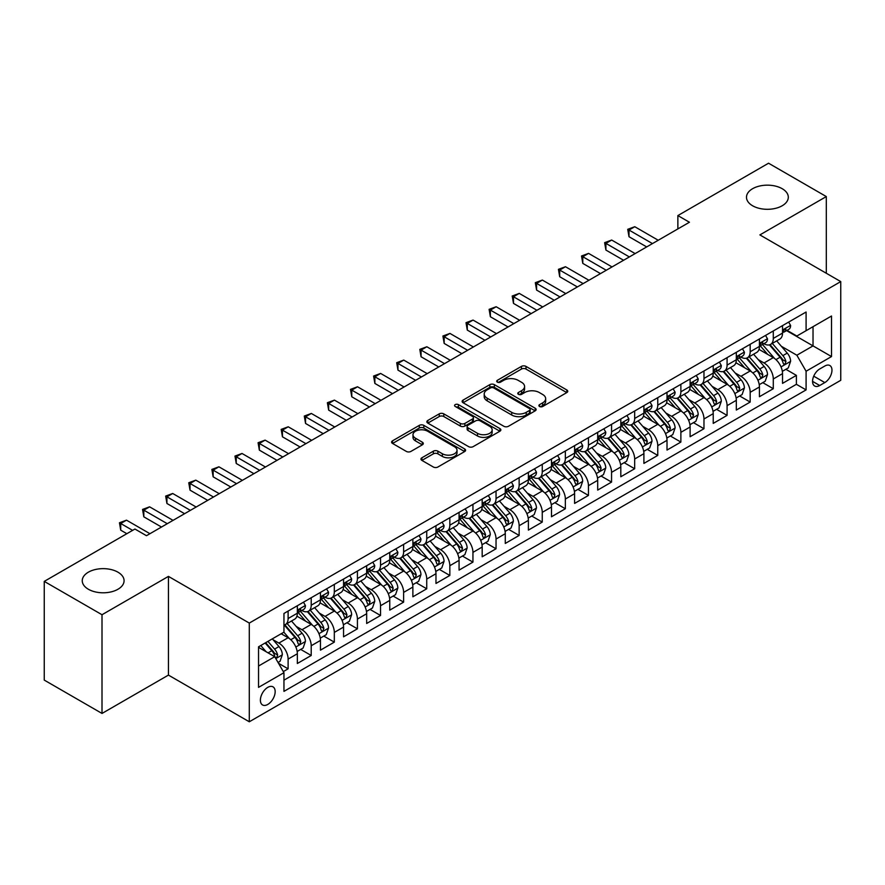 <?xml version="1.0" encoding="UTF-8"?>
<svg xmlns="http://www.w3.org/2000/svg" width="885" height="885" viewBox="0 0 885 885"><rect width="100%" height="100%" fill="white"/><g stroke="black" fill="none" stroke-linecap="round" stroke-linejoin="round"><path stroke-width="1.33" d="M539.54 406.492A2.246 1.294 0 0 0 542.715 406.492L566.809 392.575A3.208 1.847 0 0 0 567.75 391.27A3.208 1.847 0 0 0 566.809 389.964L525.989 366.39A3.208 1.847 0 0 0 521.453 366.39L497.359 380.307A2.246 1.294 0 0 0 496.706 381.225A2.246 1.294 0 0 0 497.359 382.132A2.246 1.294 0 0 0 500.534 382.132L503.653 380.34A10.266 5.929 0 0 1 518.167 380.34L521.575 382.298A10.266 5.929 0 0 1 524.573 386.491A10.266 5.929 0 0 1 521.575 390.683L518.455 392.475A2.246 1.294 0 0 0 517.791 393.394A2.246 1.294 0 0 0 518.455 394.312A2.246 1.294 0 0 0 521.63 394.312L524.75 392.509A10.266 5.929 0 0 1 539.264 392.509L542.66 394.478A10.266 5.929 0 0 1 545.669 398.67A10.266 5.929 0 0 1 542.66 402.852L539.54 404.655A2.246 1.294 0 0 0 538.888 405.573A2.246 1.294 0 0 0 539.54 406.492L539.54 404.655M117.948 572.186A20.908 12.069 0 0 0 95.16 569.564A20.908 12.069 0 0 0 82.25 580.726A20.908 12.069 0 0 0 88.378 589.255A20.908 12.069 0 0 0 111.167 591.877A20.908 12.069 0 0 0 124.077 580.726A20.908 12.069 0 0 0 117.948 572.186M782.185 188.693A20.908 12.069 0 0 0 759.396 186.082A20.908 12.069 0 0 0 746.486 197.233A20.908 12.069 0 0 0 752.604 205.774A20.908 12.069 0 0 0 775.393 208.384A20.908 12.069 0 0 0 788.303 197.233A20.908 12.069 0 0 0 782.185 188.693M267.779 704.438A10.454 6.04 120 0 0 274.604 695.223A10.454 6.04 120 0 0 273.011 686.848A10.454 6.04 120 0 0 267.779 687.368A10.454 6.04 120 0 0 260.953 696.583A10.454 6.04 120 0 0 262.546 704.958A10.454 6.04 120 0 0 267.779 704.438M421.902 457.777A3.208 1.847 0 0 0 420.961 459.094A3.208 1.847 0 0 0 421.902 460.399L433.351 467.014A3.208 1.847 0 0 0 437.887 467.014L464.647 451.56A3.208 1.847 0 0 0 465.587 450.255A3.208 1.847 0 0 0 464.647 448.938L423.827 425.375A3.208 1.847 0 0 0 419.291 425.375L392.531 440.83A3.208 1.847 0 0 0 391.59 442.135A3.208 1.847 0 0 0 392.531 443.44L406.37 451.427A3.208 1.847 0 0 0 410.905 451.427L422.355 444.823A3.208 1.847 0 0 0 423.295 443.507A3.208 1.847 0 0 0 422.355 442.201L415.496 438.241A8.585 4.956 0 0 1 412.985 434.734A8.585 4.956 0 0 1 418.273 430.165A8.585 4.956 0 0 1 427.632 431.238L454.503 446.748A8.585 4.956 0 0 1 457.014 450.255A8.585 4.956 0 0 1 451.715 454.824A8.585 4.956 0 0 1 442.367 453.751L437.887 451.173A3.208 1.847 0 0 0 433.351 451.173L421.902 457.777L421.902 460.399L433.351 453.839L433.351 451.173M168.438 576.389L102.007 614.732L44.25 581.39L44.25 680.1L102.007 713.443L168.438 675.1L249.293 721.784L249.293 623.073L168.438 576.389L168.438 675.1M826.313 273.266L826.313 196.57L759.883 234.912L840.75 281.596L249.293 623.073M826.313 196.57L768.556 163.216L677.866 215.575L677.866 228.916M44.25 581.39L134.929 529.031L146.479 535.702L689.426 222.246L677.866 215.575M503.886 426.293A3.208 1.847 0 0 0 508.421 426.293L535.182 410.839A3.208 1.847 0 0 0 536.122 409.534A3.208 1.847 0 0 0 535.182 408.228L494.361 384.654A3.208 1.847 0 0 0 489.825 384.654L463.065 400.108A3.208 1.847 0 0 0 462.125 401.414A3.208 1.847 0 0 0 463.065 402.73L503.886 426.293M456.14 406.978A2.246 1.294 0 0 1 458.408 407.288L458.408 404.622L499.914 428.583A3.208 1.847 0 0 1 500.855 429.889A3.208 1.847 0 0 1 499.914 431.205L473.154 446.648A3.208 1.847 0 0 1 468.619 446.648L427.798 423.085L427.798 420.463A3.208 1.847 0 0 0 426.858 421.78A3.208 1.847 0 0 0 427.798 423.085M427.798 420.463L439.248 413.859A3.208 1.847 0 0 1 443.783 413.859L460.344 423.417A3.208 1.847 0 0 0 464.879 423.417L472.468 419.025A3.208 1.847 0 0 0 473.409 417.72A3.208 1.847 0 0 0 472.468 416.404L455.233 406.458A2.246 1.294 0 0 1 454.58 405.54A2.246 1.294 0 0 1 455.963 404.345A2.246 1.294 0 0 1 458.408 404.622M283.311 671.593L288.112 668.828L278.521 663.296M273.067 639.733L278.863 643.085A13.065 7.545 60 0 1 288.112 659.093L297.349 653.75L297.349 663.496L311.21 655.486L300.701 649.413M296.176 626.392L301.973 629.744A13.065 7.545 60 0 1 311.21 645.751L320.459 640.419L320.459 650.154L334.32 642.145L323.799 636.083M319.275 613.051L325.072 616.403A13.065 7.545 60 0 1 334.32 632.41L343.557 627.078L343.557 636.813L357.418 628.815L346.909 622.741M342.373 599.72L348.181 603.061A13.065 7.545 60 0 1 357.418 619.069L366.667 613.736L366.667 623.471L380.528 615.473L370.007 609.4M365.483 586.379L371.28 589.731A13.065 7.545 60 0 1 380.528 605.738L389.765 600.395L389.765 610.141L403.626 602.132L393.117 596.059M388.581 573.038L394.389 576.389A13.065 7.545 60 0 1 403.626 592.397L412.875 587.065L412.875 596.8L426.736 588.79L416.216 582.728M411.691 559.696L417.488 563.048A13.065 7.545 60 0 1 426.736 579.056L435.973 573.723L435.973 583.458L449.834 575.46L439.325 569.387M434.789 546.366L440.597 549.707A13.065 7.545 60 0 1 449.834 565.714L459.072 560.382L459.072 570.117L472.944 562.119L462.424 556.045M457.899 533.024L463.696 536.376A13.065 7.545 60 0 1 472.944 552.384L482.181 547.041L482.181 556.776L496.042 548.777L485.533 542.704M480.998 519.683L486.805 523.035A13.065 7.545 60 0 1 496.042 539.042L505.28 533.699L505.28 543.445L519.141 535.436L508.632 529.374M504.107 506.342L509.904 509.694A13.065 7.545 60 0 1 519.141 525.701L528.389 520.369L528.389 530.104L542.251 522.095L531.741 516.032M527.206 493.011L533.013 496.352A13.065 7.545 60 0 1 542.251 512.36L551.488 507.028L551.488 516.763L565.349 508.764L554.84 502.691M550.315 479.67L556.112 483.022A13.065 7.545 60 0 1 565.349 499.018L574.597 493.686L574.597 503.421L588.459 495.423L577.949 489.35M573.414 466.329L579.221 469.681A13.065 7.545 60 0 1 588.459 485.688L597.696 480.345L597.696 490.091L611.557 482.082L601.048 476.019M596.523 452.987L602.32 456.339A13.065 7.545 60 0 1 611.557 472.347L620.805 467.014L620.805 476.749L634.667 468.74L624.157 462.678M619.622 439.646L625.418 442.998A13.065 7.545 60 0 1 634.667 459.005L643.904 453.673L643.904 463.408L657.765 455.41L647.256 449.337M642.731 426.316L648.528 429.656A13.065 7.545 60 0 1 657.765 445.664L667.013 440.332L667.013 450.067L680.875 442.069L670.365 435.995M665.83 412.974L671.626 416.326A13.065 7.545 60 0 1 680.875 432.334L690.112 426.99L690.112 436.736L703.973 428.727L693.464 422.654M688.939 399.633L694.736 402.985A13.065 7.545 60 0 1 703.973 418.992L713.221 413.66L713.221 423.395L727.083 415.386L716.562 409.324M712.038 386.291L717.835 389.643A13.065 7.545 60 0 1 727.083 405.651L736.32 400.319L736.32 410.054L750.181 402.055L739.672 395.982M735.136 372.961L740.944 376.302A13.065 7.545 60 0 1 750.181 392.309L759.43 386.977L759.43 396.712L773.291 388.714L773.291 378.979A13.065 7.545 -120 0 0 764.043 362.972L758.246 359.62M762.77 382.641L773.291 388.714M297.349 653.75A13.065 7.545 -120 0 0 288.112 637.742L281.176 633.748M320.459 640.419A13.065 7.545 -120 0 0 311.21 624.412L296.929 616.159M343.557 627.078A13.065 7.545 -120 0 0 334.32 611.07L320.027 602.818M366.667 613.736A13.065 7.545 -120 0 0 357.418 597.729L343.137 589.476M389.765 600.395A13.065 7.545 -120 0 0 380.528 584.388L366.235 576.146M412.875 587.065A13.065 7.545 -120 0 0 403.626 571.057L389.345 562.805M435.973 573.723A13.065 7.545 -120 0 0 426.736 557.716L412.443 549.463M459.072 560.382A13.065 7.545 -120 0 0 449.834 544.375L435.553 536.122M482.181 547.041A13.065 7.545 -120 0 0 472.944 531.033L458.651 522.792M505.28 533.699A13.065 7.545 -120 0 0 496.042 517.703L481.75 509.45M528.389 520.369A13.065 7.545 -120 0 0 519.141 504.361L504.859 496.109M551.488 507.028A13.065 7.545 -120 0 0 542.251 491.02L527.958 482.767M574.597 493.686A13.065 7.545 -120 0 0 565.349 477.679L551.067 469.437M597.696 480.345A13.065 7.545 -120 0 0 588.459 464.337L574.166 456.096M620.805 467.014A13.065 7.545 -120 0 0 611.557 451.007L597.275 442.754M643.904 453.673A13.065 7.545 -120 0 0 634.667 437.666L620.374 429.413M667.013 440.332A13.065 7.545 -120 0 0 657.765 424.324L643.483 416.072M690.112 426.99A13.065 7.545 -120 0 0 680.875 410.983L666.582 402.741M713.221 413.66A13.065 7.545 -120 0 0 703.973 397.653L689.692 389.4M736.32 400.319A13.065 7.545 -120 0 0 727.083 384.311L712.79 376.059M759.43 386.977A13.065 7.545 -120 0 0 750.181 370.97L735.9 362.717M824.809 366.036L819.72 368.968A10.133 5.852 120 0 0 813.105 377.895A10.133 5.852 120 0 0 814.665 386.015A10.133 5.852 120 0 0 819.72 385.506L824.809 382.574A10.133 5.852 120 0 0 831.424 373.647A10.133 5.852 120 0 0 829.876 365.538A10.133 5.852 120 0 0 824.809 366.036M249.293 721.784L840.75 380.307L840.75 281.596M258.542 666.029L274.704 656.692L283.952 672.7L283.952 691.373L806.091 389.909L806.091 371.235L796.854 355.228L781.344 346.278M283.952 672.7L258.542 687.368L258.542 646.813L283.952 632.144L283.952 613.471L806.091 312.018L806.091 330.691L831.513 316.011L831.513 356.566L806.091 371.235M301.851 610.462L301.973 610.539A13.065 7.545 60 0 0 308.511 611.181L317.748 605.849A13.065 7.545 -120 0 0 320.459 599.864L320.459 592.397M324.95 597.132L325.072 597.198A13.065 7.545 60 0 0 331.609 597.84L340.847 592.508A13.065 7.545 -120 0 0 343.557 586.523L343.557 579.056M348.059 583.79L348.181 583.857A13.065 7.545 60 0 0 354.719 584.509L363.956 579.166A13.065 7.545 -120 0 0 366.667 573.181L366.667 565.714M371.158 570.449L371.28 570.515A13.065 7.545 60 0 0 377.818 571.168L387.055 565.836A13.065 7.545 -120 0 0 389.765 559.851L389.765 552.373M394.267 557.107L394.389 557.185A13.065 7.545 60 0 0 400.916 557.827L410.164 552.494A13.065 7.545 -120 0 0 412.875 546.51L412.875 539.042M417.366 543.766L417.488 543.844A13.065 7.545 60 0 0 424.026 544.485L433.263 539.153A13.065 7.545 -120 0 0 435.973 533.168L435.973 525.701M440.476 530.436L440.597 530.502A13.065 7.545 60 0 0 447.124 531.155L456.372 525.812A13.065 7.545 -120 0 0 459.072 519.827L459.072 512.36M463.574 517.094L463.696 517.161A13.065 7.545 60 0 0 470.234 517.813L479.471 512.47A13.065 7.545 -120 0 0 482.181 506.497L482.181 499.018M486.684 503.753L486.805 503.83A13.065 7.545 60 0 0 493.332 504.472L502.58 499.14A13.065 7.545 -120 0 0 505.28 493.155L505.28 485.688M509.782 490.412L509.904 490.489A13.065 7.545 60 0 0 516.442 491.131L525.679 485.799A13.065 7.545 -120 0 0 528.389 479.814L528.389 472.347M532.892 477.081L533.013 477.148A13.065 7.545 60 0 0 539.54 477.789L548.788 472.457A13.065 7.545 -120 0 0 551.488 466.472L551.488 459.005M555.99 463.74L556.112 463.806A13.065 7.545 60 0 0 562.65 464.459L571.887 459.116A13.065 7.545 -120 0 0 574.597 453.142L574.597 445.664M579.1 450.399L579.221 450.465A13.065 7.545 60 0 0 585.748 451.118L594.997 445.786A13.065 7.545 -120 0 0 597.696 439.801L597.696 432.334M602.198 437.057L602.32 437.135A13.065 7.545 60 0 0 608.858 437.776L618.095 432.444A13.065 7.545 -120 0 0 620.805 426.459L620.805 418.992M625.308 423.727L625.418 423.793A13.065 7.545 60 0 0 631.956 424.435L641.205 419.103A13.065 7.545 -120 0 0 643.904 413.118L643.904 405.651M648.406 410.386L648.528 410.452A13.065 7.545 60 0 0 655.066 411.105L664.303 405.761A13.065 7.545 -120 0 0 667.013 399.788L667.013 392.309M671.505 397.044L671.626 397.111A13.065 7.545 60 0 0 678.164 397.763L687.402 392.431A13.065 7.545 -120 0 0 690.112 386.446L690.112 378.968M694.614 383.703L694.736 383.78A13.065 7.545 60 0 0 701.274 384.422L710.511 379.09A13.065 7.545 -120 0 0 713.221 373.105L713.221 365.638M717.713 370.373L717.835 370.439A13.065 7.545 60 0 0 724.372 371.08L733.61 365.748A13.065 7.545 -120 0 0 736.32 359.764L736.32 352.296M740.822 357.031L740.944 357.098A13.065 7.545 60 0 0 747.482 357.75L756.719 352.407A13.065 7.545 -120 0 0 759.43 346.422L759.43 338.955M283.952 680.167L796.389 384.311L796.389 375.373L782.528 383.371L782.528 373.636A13.065 7.545 -120 0 0 773.291 357.628L758.998 349.387M763.921 343.69L764.043 343.756A13.065 7.545 -120 0 0 770.581 344.409A13.065 7.545 -120 0 0 773.291 338.424L773.291 330.957M770.581 344.409L779.818 339.077A13.065 7.545 -120 0 0 782.528 333.092L782.528 325.614M288.112 611.07L288.112 618.538A13.065 7.545 60 0 1 285.401 624.522A13.065 7.545 60 0 1 283.952 625.053M285.401 624.522L294.65 619.19A13.065 7.545 -120 0 0 297.349 613.205L297.349 605.738M311.21 597.729L311.21 605.196A13.065 7.545 60 0 1 308.511 611.181M334.32 584.388L334.32 591.866A13.065 7.545 60 0 1 331.609 597.84M357.418 571.057L357.418 578.524A13.065 7.545 60 0 1 354.719 584.509M380.528 557.716L380.528 565.183A13.065 7.545 60 0 1 377.818 571.168M403.626 544.375L403.626 551.842A13.065 7.545 60 0 1 400.916 557.827M426.736 531.033L426.736 538.5A13.065 7.545 60 0 1 424.026 544.485M449.834 517.692L449.834 525.17A13.065 7.545 60 0 1 447.124 531.155M472.944 504.361L472.944 511.829A13.065 7.545 60 0 1 470.234 517.813M496.042 491.02L496.042 498.487A13.065 7.545 60 0 1 493.332 504.472M519.141 477.679L519.141 485.146A13.065 7.545 60 0 1 516.442 491.131M542.251 464.337L542.251 471.816A13.065 7.545 60 0 1 539.54 477.789M565.349 451.007L565.349 458.474A13.065 7.545 60 0 1 562.65 464.459M588.459 437.666L588.459 445.133A13.065 7.545 60 0 1 585.748 451.118M611.557 424.324L611.557 431.791A13.065 7.545 60 0 1 608.858 437.776M634.667 410.983L634.667 418.461A13.065 7.545 60 0 1 631.956 424.435M657.765 397.653L657.765 405.12A13.065 7.545 60 0 1 655.066 411.105M680.875 384.311L680.875 391.778A13.065 7.545 60 0 1 678.164 397.763M703.973 370.97L703.973 378.437A13.065 7.545 60 0 1 701.274 384.422M727.083 357.628L727.083 365.107A13.065 7.545 60 0 1 724.372 371.08M750.181 344.287L750.181 351.765A13.065 7.545 60 0 1 747.482 357.75M750.181 392.309L750.181 402.055M727.083 405.651L727.083 415.386M703.973 418.992L703.973 428.727M680.875 432.334L680.875 442.069M657.765 445.664L657.765 455.41M634.667 459.005L634.667 468.74M611.557 472.347L611.557 482.082M588.459 485.688L588.459 495.423M565.349 499.018L565.349 508.764M542.251 512.36L542.251 522.095M519.141 525.701L519.141 535.436M496.042 539.042L496.042 548.777M472.944 552.384L472.944 562.119M449.834 565.714L449.834 575.46M426.736 579.056L426.736 588.79M403.626 592.397L403.626 602.132M380.528 605.738L380.528 615.473M357.418 619.069L357.418 628.815M334.32 632.41L334.32 642.145M311.21 645.751L311.21 655.486M288.112 659.093L288.112 668.828M274.704 656.692L258.542 647.355M796.854 355.228L813.027 345.891L813.027 326.687L831.513 316.011M786.566 330.614L831.513 356.566M787.031 330.348L796.854 336.023L806.091 330.691M102.007 614.732L102.007 713.443M785.88 369.299L796.389 375.373M796.389 384.311L806.091 389.909M540.436 406.801L542.66 405.529A10.266 5.929 0 0 0 545.669 401.336L545.669 398.67M524.573 386.491L524.573 389.157A10.266 5.929 0 0 1 521.575 393.349L519.351 394.633M566.765 392.608L525.989 369.056A3.208 1.847 0 0 0 521.453 369.056L498.255 382.453M535.137 410.872L494.361 387.32A3.208 1.847 0 0 0 489.825 387.32L463.109 402.752M529.507 410.452A2.246 1.294 0 0 0 530.17 409.534A2.246 1.294 0 0 0 529.507 408.616L493.675 387.929A2.246 1.294 0 0 0 490.5 387.929L487.215 389.831A10.266 5.929 0 0 0 484.206 394.024A10.266 5.929 0 0 0 487.215 398.206L511.707 412.344A10.266 5.929 0 0 0 526.221 412.344L529.507 410.452L529.507 413.118A2.246 1.294 0 0 0 530.17 412.2L530.17 409.534M484.206 394.024L484.206 396.69A10.266 5.929 0 0 0 487.215 400.872L487.215 398.206M529.507 413.118L526.221 415.021A10.266 5.929 0 0 1 511.707 415.021L487.215 400.872M427.842 423.107L439.248 416.525L439.248 413.859M473.409 417.72L473.409 420.386A3.208 1.847 0 0 1 472.468 421.691L464.879 426.083A3.208 1.847 0 0 1 460.344 426.083L443.783 416.525A3.208 1.847 0 0 0 439.248 416.525M458.408 407.288L499.87 431.227M477.524 433.329A8.585 4.956 0 0 0 486.872 434.402A8.585 4.956 0 0 0 492.16 429.833A8.585 4.956 0 0 0 489.648 426.327L480.179 420.862A3.208 1.847 0 0 0 475.643 420.862L468.054 425.242A3.208 1.847 0 0 0 467.114 426.559A3.208 1.847 0 0 0 468.054 427.864L477.524 433.329L477.524 435.995A8.585 4.956 0 0 0 486.872 437.068A8.585 4.956 0 0 0 492.16 432.499L492.16 429.833M467.114 426.559L467.114 429.225A3.208 1.847 0 0 0 468.054 430.53L468.054 427.864M477.524 435.995L468.054 430.53M457.014 450.255L457.014 452.921A8.585 4.956 0 0 1 451.715 457.501A8.585 4.956 0 0 1 442.367 456.428L437.887 453.839A3.208 1.847 0 0 0 433.351 453.839M412.985 434.734L412.985 437.4A8.585 4.956 0 0 0 415.496 440.907L415.496 438.241M422.311 444.845L415.496 440.907M464.647 448.938L464.647 451.56L423.827 428.041A3.208 1.847 0 0 0 419.291 428.041L392.575 443.474M782.329 371.346L788.303 367.906L790.615 361.235A8.662 5 -120 0 0 787.241 353.104L776.687 340.88M774.574 358.48L762.505 344.508M767.704 354.409L760.702 346.3A20.742 11.981 -120 0 0 760.06 345.581M769.408 344.873L780.083 357.241A8.662 5 60 0 1 783.17 363.204L783.8 364.233L784.962 364.067L785.935 361.6A8.662 5 -120 0 0 782.849 355.637L772.295 343.413M770.027 344.674L781.499 357.96A4.414 2.544 60 0 1 782.617 359.686L785.935 361.6M788.646 322.085L790.615 325.481A8.662 5 60 0 1 788.823 329.32L784.431 331.853A8.662 5 -120 0 0 785.935 329.851L785.758 329.087M652.455 243.585L629.003 230.045L634.777 226.715L658.23 240.255M782.816 332.251L782.849 332.251A8.662 5 -120 0 0 784.431 331.853M784.818 329.209L785.935 329.851C785.393 328.556 784.475 329.087 783.17 331.455A8.662 5 60 0 1 782.528 332.694M646.681 246.915L629.003 236.715L629.003 230.045L627.731 229.315L634.777 226.715M629.003 236.715L627.731 229.315M759.23 384.687L765.204 381.247L767.505 374.576A8.662 5 -120 0 0 764.142 366.445L753.577 354.221M751.465 371.811L739.406 357.85M744.606 367.751L737.603 359.642A20.742 11.981 -120 0 0 736.962 358.923M746.298 358.215L756.974 370.572A8.662 5 60 0 1 760.06 376.545L760.691 377.563L761.863 377.408L762.837 374.941A8.662 5 -120 0 0 759.75 368.979L749.197 356.755M746.929 358.016L758.401 371.302A4.414 2.544 60 0 1 759.507 373.016L762.837 374.941M736.132 398.029L742.095 394.577L744.407 387.907A8.662 5 -120 0 0 741.033 379.776L730.479 367.563M728.366 385.152L716.297 371.191M721.496 381.092L714.494 372.983A20.742 11.981 -120 0 0 713.852 372.253M723.2 371.556L733.875 383.913A8.662 5 60 0 1 736.962 389.876L737.592 390.904L738.765 390.739L739.727 388.283A8.662 5 -120 0 0 736.641 382.32L726.087 370.096M723.819 371.357L735.291 384.632A4.414 2.544 60 0 1 736.408 386.358L739.727 388.283M713.022 411.37L718.996 407.919L721.308 401.248A8.662 5 -120 0 0 717.934 393.117L707.38 380.893M705.256 398.493L693.198 384.521M698.398 394.422L691.395 386.314A20.742 11.981 -120 0 0 690.754 385.594M700.09 384.898L710.766 397.254A8.662 5 60 0 1 713.852 403.217L714.483 404.246L715.655 404.08L716.629 401.624A8.662 5 -120 0 0 713.542 395.65L702.989 383.437M700.721 384.687L712.193 397.973A4.414 2.544 60 0 1 713.299 399.699L716.629 401.624M689.924 424.7L695.887 421.26L698.199 414.589A8.662 5 -120 0 0 694.825 406.458L684.271 394.234M682.158 411.835L670.089 397.863M675.288 407.764L668.286 399.655A20.742 11.981 -120 0 0 667.644 398.936M676.992 398.228L687.667 410.596A8.662 5 60 0 1 690.754 416.558L691.384 417.587L692.557 417.421L693.53 414.954A8.662 5 -120 0 0 690.433 408.992L679.879 396.768M677.611 398.029L689.094 411.315A4.414 2.544 60 0 1 690.2 413.041L693.53 414.954M765.547 335.426L767.505 338.822A8.662 5 60 0 1 765.713 342.65L761.332 345.183A8.662 5 -120 0 0 762.837 343.192L762.649 342.429M629.346 256.927L605.904 243.386L611.679 240.045L635.131 253.586M759.717 345.592L759.75 345.592A8.662 5 -120 0 0 761.332 345.183M761.719 342.55L762.837 343.192C762.295 341.887 761.365 342.429 760.06 344.796A8.662 5 60 0 1 759.43 346.024M623.571 260.256L605.904 250.057L605.904 243.386L604.632 242.656L611.679 240.045M605.904 250.057L604.632 242.656M742.449 348.756L744.407 352.164A8.662 5 60 0 1 742.615 355.991L738.223 358.525A8.662 5 -120 0 0 739.727 356.533L739.55 355.77M606.247 270.257L582.795 256.727L588.569 253.387L612.022 266.927M736.608 358.934L736.641 358.934A8.662 5 -120 0 0 738.223 358.525M738.61 355.892L739.727 356.533C739.185 355.228 738.267 355.759 736.962 358.137A8.662 5 60 0 1 736.32 359.365M600.472 273.598L582.795 263.398L582.795 256.727L581.522 255.986L588.569 253.387M582.795 263.398L581.522 255.986M719.339 362.098L721.308 365.505A8.662 5 60 0 1 719.516 369.333L715.124 371.866A8.662 5 -120 0 0 716.629 369.875L716.441 369.1M583.149 283.598L559.696 270.058L565.471 266.728L588.923 280.268M713.509 372.275L713.542 372.275A8.662 5 -120 0 0 715.124 371.866M715.511 369.222L716.629 369.875C716.087 368.569 715.157 369.1 713.852 371.468A8.662 5 60 0 1 713.221 372.707M577.363 286.939L559.696 276.728L559.696 270.058L558.424 269.328L565.471 266.728M559.696 276.728L558.424 269.328M696.241 375.439L698.199 378.835A8.662 5 60 0 1 696.406 382.674L692.015 385.207A8.662 5 -120 0 0 693.53 383.216L693.342 382.442M560.039 296.94L536.587 283.399L542.361 280.069L565.814 293.61M690.4 385.606L690.433 385.606A8.662 5 -120 0 0 692.015 385.207M692.402 382.563L693.53 383.216C692.977 381.911 692.059 382.442 690.754 384.809A8.662 5 60 0 1 690.112 386.048M554.264 300.269L536.587 290.07L536.587 283.399L535.314 282.669L542.361 280.069M536.587 290.07L535.314 282.669M666.814 438.042L672.788 434.601L675.1 427.931A8.662 5 -120 0 0 671.726 419.8L661.172 407.576M659.048 425.176L646.99 411.204M652.19 421.105L645.187 412.996A20.742 11.981 -120 0 0 644.545 412.277M653.882 411.569L664.558 423.937A8.662 5 60 0 1 667.644 429.9L668.275 430.929L669.447 430.763L670.421 428.296A8.662 5 -120 0 0 667.334 422.333L656.781 410.109M654.513 411.37L665.985 424.656A4.414 2.544 60 0 1 667.102 426.382L670.421 428.296M673.131 388.78L675.1 392.177A8.662 5 60 0 1 673.308 396.004L668.916 398.549A8.662 5 -120 0 0 670.421 396.546L670.244 395.783M536.941 310.281L513.488 296.74L519.263 293.4L542.715 306.94M667.301 398.947L667.334 398.947A8.662 5 -120 0 0 668.916 398.549M669.303 395.905L670.421 396.546C669.879 395.241 668.949 395.783 667.644 398.15A8.662 5 60 0 1 667.013 399.378M531.155 313.611L513.488 303.411L513.488 296.74L512.216 296.01L519.263 293.4M513.488 303.411L512.216 296.01M643.716 451.383L649.678 447.932L651.991 441.261A8.662 5 -120 0 0 648.616 433.141L638.063 420.917M635.95 438.506L623.881 424.546M629.08 434.447L622.078 426.338A20.742 11.981 -120 0 0 621.436 425.608M630.784 424.911L641.459 437.267A8.662 5 60 0 1 644.545 443.241L645.176 444.259L646.349 444.093L647.322 441.637A8.662 5 -120 0 0 644.236 435.674L633.671 423.45M631.403 424.712L642.886 437.986A4.414 2.544 60 0 1 643.992 439.712L647.322 441.637M650.033 402.111L651.991 405.518A8.662 5 60 0 1 650.198 409.346L645.807 411.879A8.662 5 -120 0 0 647.322 409.888L647.134 409.124M513.831 323.622L490.378 310.082L496.153 306.741L519.606 320.281M644.192 412.288L644.236 412.288A8.662 5 -120 0 0 645.807 411.879M646.205 409.246L647.322 409.888C646.769 408.582 645.851 409.113 644.545 411.492A8.662 5 60 0 1 643.904 412.72M508.056 326.952L490.378 316.753L490.378 310.082L489.106 309.341L496.153 306.741M490.378 316.753L489.106 309.341M620.606 464.725L626.58 461.273L628.892 454.602A8.662 5 -120 0 0 625.518 446.471L614.964 434.258M612.84 451.848L600.782 437.876M605.982 447.777L598.979 439.679A20.742 11.981 -120 0 0 598.337 438.949M607.674 438.252L618.35 450.609A8.662 5 60 0 1 621.436 456.572L622.067 457.6L623.239 457.434L624.213 454.978A8.662 5 -120 0 0 621.126 449.005L610.573 436.792M608.305 438.042L619.777 451.328A4.414 2.544 60 0 1 620.894 453.054L624.213 454.978M626.923 415.452L628.892 418.859A8.662 5 60 0 1 627.1 422.687L622.708 425.22A8.662 5 -120 0 0 624.213 423.229L624.036 422.455M490.733 336.953L467.28 323.412L473.055 320.082L496.507 333.623M621.093 425.63L621.126 425.63A8.662 5 -120 0 0 622.708 425.22M623.095 422.576L624.213 423.229C623.671 421.924 622.741 422.455 621.436 424.833A8.662 5 60 0 1 620.805 426.061M484.958 340.294L467.28 330.083L467.28 323.412L466.008 322.682L473.055 320.082M467.28 330.083L466.008 322.682M597.508 478.055L603.47 474.614L605.783 467.944A8.662 5 -120 0 0 602.408 459.813L591.855 447.589M589.742 465.189L577.673 451.217M582.872 461.118L575.869 453.009A20.742 11.981 -120 0 0 575.228 452.29M584.576 451.582L595.251 463.95A8.662 5 60 0 1 598.337 469.913L598.968 470.942L600.141 470.776L601.114 468.309A8.662 5 -120 0 0 598.028 462.346L587.463 450.122M585.206 451.383L596.678 464.669A4.414 2.544 60 0 1 597.784 466.395L601.114 468.309M603.824 428.794L605.783 432.19A8.662 5 60 0 1 603.99 436.028L599.599 438.562A8.662 5 -120 0 0 601.114 436.57L600.926 435.796M467.623 350.294L444.17 336.754L449.956 333.424L473.398 346.964M597.983 438.971L598.028 438.971A8.662 5 -120 0 0 599.599 438.562M599.997 435.918L601.114 436.57C600.561 435.265 599.643 435.796 598.337 438.163A8.662 5 60 0 1 597.696 439.402M461.848 353.635L444.17 343.424L444.17 336.754L442.909 336.023L449.956 333.424M444.17 343.424L442.909 336.023M574.398 491.396L580.372 487.956L582.684 481.285A8.662 5 -120 0 0 579.31 473.154L568.756 460.93M566.643 478.531L554.574 464.559M559.774 474.46L552.771 466.351A20.742 11.981 -120 0 0 552.129 465.632M561.466 464.924L572.141 477.292A8.662 5 60 0 1 575.239 483.254L575.858 484.283L577.031 484.117L578.005 481.65A8.662 5 -120 0 0 574.918 475.688L564.365 463.463M562.097 464.725L573.568 478.011A4.414 2.544 60 0 1 574.686 479.736L578.005 481.65M580.715 442.135L582.684 445.531A8.662 5 60 0 1 580.892 449.37L576.5 451.903A8.662 5 -120 0 0 578.005 449.901L577.828 449.137M444.524 363.635L421.072 350.095L426.847 346.765L450.299 360.295M574.885 452.301L574.918 452.301A8.662 5 -120 0 0 576.5 451.903M576.887 449.259L578.005 449.901C577.462 448.595 576.533 449.137 575.239 451.505A8.662 5 60 0 1 574.597 452.733M438.75 366.965L421.072 356.766L421.072 350.095L419.8 349.365L426.847 346.765M421.072 356.766L419.8 349.365M551.3 504.738L557.262 501.286L559.574 494.626A8.662 5 -120 0 0 556.2 486.496L545.647 474.272M543.534 491.861L531.465 477.9M536.664 487.801L529.661 479.692A20.742 11.981 -120 0 0 529.02 478.973M538.368 478.265L549.043 490.622A8.662 5 60 0 1 552.129 496.596L552.76 497.613L553.933 497.447L554.906 494.992A8.662 5 -120 0 0 551.82 489.029L541.255 476.805M538.998 478.066L550.47 491.341A4.414 2.544 60 0 1 551.576 493.067L554.906 494.992M557.616 455.476L559.574 458.873A8.662 5 60 0 1 557.782 462.7L553.39 465.233A8.662 5 -120 0 0 554.906 463.242L554.718 462.479M421.415 376.977L397.962 363.436L403.748 360.095L427.19 373.636M551.775 465.643L551.82 465.643A8.662 5 -120 0 0 553.39 465.233M553.789 462.601L554.906 463.242C554.353 461.937 553.435 462.468 552.129 464.846A8.662 5 60 0 1 551.488 466.074M415.64 380.307L397.962 370.107L397.962 363.436L396.701 362.695L403.748 360.095M397.962 370.107L396.701 362.695M528.19 518.079L534.164 514.627L536.476 507.957A8.662 5 -120 0 0 533.102 499.826L522.548 487.613M520.435 505.202L508.366 491.23M513.566 501.131L506.563 493.034A20.742 11.981 -120 0 0 505.921 492.303M515.258 491.606L525.944 503.963A8.662 5 60 0 1 529.031 509.926L529.661 510.955L530.823 510.789L531.797 508.333A8.662 5 -120 0 0 528.71 502.359L518.156 490.146M515.889 491.396L527.36 504.682A4.414 2.544 60 0 1 528.478 506.408L531.797 508.333M534.507 468.807L536.476 472.214A8.662 5 60 0 1 534.684 476.041L530.292 478.575A8.662 5 -120 0 0 531.797 476.584L531.62 475.809M398.316 390.307L374.864 376.778L380.638 373.437L404.091 386.977M528.677 478.984L528.71 478.984A8.662 5 -120 0 0 530.292 478.575M530.679 475.942L531.797 476.584C531.254 475.278 530.325 475.809 529.031 478.188A8.662 5 60 0 1 528.389 479.416M392.542 393.648L374.864 383.437L374.864 376.778L373.592 376.036L380.638 373.437M374.864 383.437L373.592 376.036M505.092 531.42L511.065 527.969L513.366 521.298A8.662 5 -120 0 0 510.003 513.167L499.439 500.943M497.326 518.544L485.257 504.572M490.456 514.473L483.453 506.364A20.742 11.981 -120 0 0 482.812 505.645M492.16 504.937L502.835 517.305A8.662 5 60 0 1 505.921 523.267L506.552 524.296L507.724 524.13L508.698 521.663A8.662 5 -120 0 0 505.612 515.701L495.047 503.476M492.79 504.738L504.262 518.024A4.414 2.544 60 0 1 505.368 519.749L508.698 521.663M511.408 482.148L513.366 485.555A8.662 5 60 0 1 511.574 489.383L507.182 491.916A8.662 5 -120 0 0 508.698 489.925L508.51 489.151M375.207 403.648L351.765 390.108L357.54 386.778L380.981 400.319M505.578 492.325L505.612 492.325A8.662 5 -120 0 0 507.182 491.916M507.581 489.272L508.698 489.925C508.156 488.62 507.227 489.151 505.921 491.518A8.662 5 60 0 1 505.28 492.757M369.432 406.989L351.765 396.779L351.765 390.108L350.493 389.378L357.54 386.778M351.765 396.779L350.493 389.378M481.982 544.751L487.956 541.31L490.268 534.64A8.662 5 -120 0 0 486.894 526.509L476.34 514.285M474.227 531.885L462.158 517.913M467.357 527.814L460.355 519.705A20.742 11.981 -120 0 0 459.713 518.986M469.05 518.278L479.736 530.646A8.662 5 60 0 1 482.823 536.609L483.453 537.637L484.615 537.472L485.588 535.005A8.662 5 -120 0 0 482.502 529.042L471.948 516.818M469.681 518.079L481.152 531.365A4.414 2.544 60 0 1 482.27 533.091L485.588 535.005M488.299 495.489L490.268 498.886A8.662 5 60 0 1 488.476 502.724L484.084 505.258A8.662 5 -120 0 0 485.588 503.255L485.411 502.492M352.108 416.99L328.656 403.449L334.43 400.12L357.883 413.649M482.469 505.656L482.502 505.656A8.662 5 -120 0 0 484.084 505.258M484.471 502.614L485.588 503.255C485.046 501.961 484.128 502.492 482.823 504.859A8.662 5 60 0 1 482.181 506.087M346.334 420.32L328.656 410.12L328.656 403.449L327.384 402.719L334.43 400.12M328.656 410.12L327.384 402.719M458.884 558.092L464.857 554.652L467.158 547.981A8.662 5 -120 0 0 463.795 539.85L453.231 527.626M451.118 545.215L439.06 531.254M444.259 541.155L437.256 533.047A20.742 11.981 -120 0 0 436.604 532.327M445.952 531.62L456.627 543.976A8.662 5 60 0 1 459.713 549.95L460.344 550.968L461.516 550.813L462.49 548.346A8.662 5 -120 0 0 459.403 542.383L448.85 530.159M446.582 531.42L458.054 544.695A4.414 2.544 60 0 1 459.16 546.421L462.49 548.346M465.2 508.831L467.158 512.227A8.662 5 60 0 1 465.366 516.055L460.985 518.588A8.662 5 -120 0 0 462.49 516.597L462.302 515.833M328.999 430.331L305.557 416.791L311.332 413.45L334.773 426.99M459.37 518.997L459.403 518.997A8.662 5 -120 0 0 460.985 518.588M461.373 515.955L462.49 516.597C461.948 515.291 461.019 515.833 459.713 518.201A8.662 5 60 0 1 459.072 519.429M323.224 433.661L305.557 423.461L305.557 416.791L304.285 416.061L311.332 413.45M305.557 423.461L304.285 416.061M435.774 571.433L441.748 567.982L444.06 561.311A8.662 5 -120 0 0 440.686 553.18L430.132 540.967M428.019 558.557L415.95 544.596M421.149 554.497L414.147 546.388A20.742 11.981 -120 0 0 413.505 545.658M422.853 544.961L433.528 557.318A8.662 5 60 0 1 436.615 563.28L437.245 564.309L438.407 564.143L439.38 561.687A8.662 5 -120 0 0 436.294 555.725L425.74 543.501M423.472 544.762L434.944 558.037A4.414 2.544 60 0 1 436.062 559.762L439.38 561.687M442.091 522.161L444.06 525.568A8.662 5 60 0 1 442.268 529.396L437.876 531.929A8.662 5 -120 0 0 439.38 529.938L439.203 529.175M305.9 443.662L282.448 430.132L288.222 426.791L311.675 440.332M436.261 532.339L436.294 532.339A8.662 5 -120 0 0 437.876 531.929M438.263 529.296L439.38 529.938C438.838 528.633 437.92 529.164 436.615 531.542A8.662 5 60 0 1 435.973 532.77M300.126 447.002L282.448 436.803L282.448 430.132L281.176 429.391L288.222 426.791M282.448 436.803L281.176 429.391M412.675 584.775L418.649 581.323L420.95 574.653A8.662 5 -120 0 0 417.587 566.522L407.023 554.298M404.91 571.898L392.851 557.926M398.051 567.827L391.048 559.718A20.742 11.981 -120 0 0 390.396 558.999M399.743 558.302L410.419 570.659A8.662 5 60 0 1 413.505 576.622L414.136 577.651L415.308 577.485L416.282 575.018A8.662 5 -120 0 0 413.195 569.055L402.642 556.842M400.374 558.092L411.846 571.378A4.414 2.544 60 0 1 412.952 573.104L416.282 575.018M418.992 535.502L420.95 538.91A8.662 5 60 0 1 419.158 542.737L414.777 545.271A8.662 5 -120 0 0 416.282 543.279L416.094 542.505M282.791 457.003L259.349 443.462L265.124 440.133L288.576 453.673M413.162 545.68L413.195 545.68A8.662 5 -120 0 0 414.777 545.271M415.165 542.627L416.282 543.279C415.74 541.974 414.811 542.505 413.505 544.872A8.662 5 60 0 1 412.875 546.111M277.016 460.344L259.349 450.133L259.349 443.462L258.077 442.732L265.124 440.133M259.349 450.133L258.077 442.732M389.577 598.105L395.54 594.665L397.852 587.994A8.662 5 -120 0 0 394.478 579.863L383.924 567.639M381.811 585.239L369.742 571.267M374.941 581.168L367.939 573.06A20.742 11.981 -120 0 0 367.297 572.341M376.645 571.633L387.32 584A8.662 5 60 0 1 390.407 589.963L391.037 590.992L392.199 590.826L393.172 588.359A8.662 5 -120 0 0 390.086 582.396L379.532 570.172M377.264 571.433L388.736 584.719A4.414 2.544 60 0 1 389.854 586.445L393.172 588.359M395.894 548.844L397.852 552.24A8.662 5 60 0 1 396.06 556.079L391.668 558.612A8.662 5 -120 0 0 393.172 556.61L392.995 555.846M259.692 470.344L236.24 456.804L242.014 453.474L265.467 467.014M390.053 559.01L390.086 559.01A8.662 5 -120 0 0 391.668 558.612M392.055 555.968L393.172 556.61C392.63 555.315 391.712 555.846 390.407 558.214A8.662 5 60 0 1 389.765 559.453M253.918 473.674L236.24 463.474L236.24 456.804L234.968 456.074L242.014 453.474M236.24 463.474L234.968 456.074M366.467 611.447L372.441 608.006L374.742 601.335A8.662 5 -120 0 0 371.379 593.204L360.815 580.98M358.702 598.57L346.643 584.609M351.843 594.51L344.84 586.401A20.742 11.981 -120 0 0 344.199 585.682M353.535 584.974L364.211 597.342A8.662 5 60 0 1 367.297 603.304L367.928 604.322L369.1 604.167L370.074 601.7A8.662 5 -120 0 0 366.987 595.738L356.434 583.514M354.166 584.775L365.638 598.061A4.414 2.544 60 0 1 366.744 599.787L370.074 601.7M372.784 562.185L374.742 565.581A8.662 5 60 0 1 372.95 569.409L368.569 571.953A8.662 5 -120 0 0 370.074 569.951L369.886 569.188M236.583 483.686L213.141 470.145L218.916 466.804L242.368 480.345M366.954 572.352L366.987 572.352A8.662 5 -120 0 0 368.569 571.953M368.956 569.309L370.074 569.951C369.532 568.646 368.602 569.188 367.297 571.555A8.662 5 60 0 1 366.667 572.783M230.808 487.015L213.141 476.816L213.141 470.145L211.869 469.415L218.916 466.804M213.141 476.816L211.869 469.415M343.369 624.788L349.332 621.336L351.644 614.666A8.662 5 -120 0 0 348.27 606.546L337.716 594.322M335.603 611.911L323.534 597.95M328.733 607.851L321.731 599.742A20.742 11.981 -120 0 0 321.089 599.012M330.437 598.315L341.112 610.672A8.662 5 60 0 1 344.199 616.635L344.829 617.664L346.002 617.498L346.964 615.042A8.662 5 -120 0 0 343.878 609.079L333.324 596.855M331.056 598.116L342.528 611.391A4.414 2.544 60 0 1 343.645 613.117L346.964 615.042M349.686 575.515L351.644 578.923A8.662 5 60 0 1 349.852 582.75L345.46 585.284A8.662 5 -120 0 0 346.964 583.292L346.787 582.529M213.484 497.027L190.032 483.487L195.806 480.146L219.259 493.686M343.845 585.693L343.878 585.693A8.662 5 -120 0 0 345.46 585.284M345.847 582.651L346.964 583.292C346.422 581.987 345.504 582.518 344.199 584.897A8.662 5 60 0 1 343.557 586.124M207.709 500.357L190.032 490.157L190.032 483.487L188.759 482.745L195.806 480.146M190.032 490.157L188.759 482.745M320.259 638.129L326.233 634.678L328.545 628.007A8.662 5 -120 0 0 325.171 619.876L314.617 607.652M312.493 625.253L300.435 611.281M305.635 621.181L298.632 613.084A20.742 11.981 -120 0 0 297.991 612.354M307.327 611.657L318.003 624.014A8.662 5 60 0 1 321.089 629.976L321.72 631.005L322.892 630.839L323.866 628.383A8.662 5 -120 0 0 320.779 622.409L310.226 610.196M307.958 611.447L319.43 624.733A4.414 2.544 60 0 1 320.536 626.458L323.866 628.383M326.576 588.857L328.545 592.264A8.662 5 60 0 1 326.753 596.092L322.361 598.625A8.662 5 -120 0 0 323.866 596.634L323.689 595.859M190.386 510.357L166.933 496.817L172.708 493.487L196.16 507.028M320.746 599.034L320.779 599.034A8.662 5 -120 0 0 322.361 598.625M322.748 595.981L323.866 596.634C323.324 595.328 322.394 595.859 321.089 598.227A8.662 5 60 0 1 320.459 599.466M184.6 513.698L166.933 503.488L166.933 496.817L165.661 496.087L172.708 493.487M166.933 503.488L165.661 496.087M297.161 651.46L303.124 648.019L305.436 641.348A8.662 5 -120 0 0 302.062 633.217L291.508 620.993M289.395 638.594L283.864 632.189M282.525 634.523L281.629 633.483M284.229 624.987L294.904 637.355A8.662 5 60 0 1 297.991 643.318L298.621 644.346L299.794 644.18L300.767 641.714A8.662 5 -120 0 0 297.67 635.751L287.116 623.527M284.848 624.788L296.331 638.074A4.414 2.544 60 0 1 297.437 639.8L300.767 641.714M303.478 602.198L305.436 605.594A8.662 5 60 0 1 303.644 609.433L299.252 611.966A8.662 5 -120 0 0 300.767 609.975L300.579 609.201M167.276 523.699L143.824 510.158L149.598 506.828L173.051 520.369M297.637 612.376L297.67 612.365A8.662 5 -120 0 0 299.252 611.966M299.639 609.322L300.767 609.975C300.214 608.67 299.296 609.201 297.991 611.568A8.662 5 60 0 1 297.349 612.807M161.501 527.04L143.824 516.829L143.824 510.158L142.551 509.428L149.598 506.828M143.824 516.829L142.551 509.428M278.056 662.489L280.025 661.361L282.337 654.69A8.662 5 -120 0 0 278.963 646.559L272.315 638.859M266.108 651.725L260.765 645.53M259.427 647.864L258.542 646.835M265.157 642.997L271.795 650.696A8.662 5 60 0 1 274.881 656.659L275.512 657.688L276.684 657.522L277.658 655.055A8.662 5 -120 0 0 274.571 649.092L267.923 641.393M265.688 642.687L273.222 651.415A4.414 2.544 60 0 1 274.339 653.141L277.658 655.055M132.617 530.369L120.725 523.5L126.5 520.17L149.952 533.699M126.843 533.699L120.725 530.17L120.725 523.5L119.453 522.769L126.5 520.17M120.725 530.17L119.453 522.769M278.863 643.085L288.112 637.742M301.973 629.744L311.21 624.412M325.072 616.403L334.32 611.07M348.181 603.061L357.418 597.729M371.28 589.731L380.528 584.388M394.389 576.389L403.626 571.057M417.488 563.048L426.736 557.716M440.597 549.707L449.834 544.375M463.696 536.376L472.944 531.033M486.805 523.035L496.042 517.703M509.904 509.694L519.141 504.361M533.013 496.352L542.251 491.02M556.112 483.022L565.349 477.679M579.221 469.681L588.459 464.337M602.32 456.339L611.557 451.007M625.418 442.998L634.667 437.666M648.528 429.656L657.765 424.324M671.626 416.326L680.875 410.983M694.736 402.985L703.973 397.653M717.835 389.643L727.083 384.311M740.944 376.302L750.181 370.97M764.043 362.972L773.291 357.628M773.291 338.424L782.528 333.092M288.112 618.538L297.349 613.205M311.21 605.196L320.459 599.864M334.32 591.866L343.557 586.523M357.418 578.524L366.667 573.181M380.528 565.183L389.765 559.851M403.626 551.842L412.875 546.51M426.736 538.5L435.973 533.168M449.834 525.17L459.072 519.827M472.944 511.829L482.181 506.497M496.042 498.487L505.28 493.155M519.141 485.146L528.389 479.814M542.251 471.816L551.488 466.472M565.349 458.474L574.597 453.142M588.459 445.133L597.696 439.801M611.557 431.791L620.805 426.459M634.667 418.461L643.904 413.118M657.765 405.12L667.013 399.788M680.875 391.778L690.112 386.446M703.973 378.437L713.221 373.105M727.083 365.107L736.32 359.764M750.181 351.765L759.43 346.422M773.291 378.979L782.528 373.636M813.724 376.18L824.809 382.574M812.563 381.38L819.72 385.506M542.66 405.529L542.66 402.852M518.455 394.312L518.455 392.475M521.575 393.349L521.575 390.683M497.359 382.132L497.359 380.307M521.453 369.056L521.453 366.39M525.989 369.056L525.989 366.39M566.809 392.575L566.809 389.964M463.065 402.73L463.065 400.108M489.825 387.32L489.825 384.654M494.361 387.32L494.361 384.654M535.182 410.839L535.182 408.228M511.707 415.021L511.707 412.344M526.221 415.021L526.221 412.344M443.783 416.525L443.783 413.859M460.344 426.083L460.344 423.417M464.879 426.083L464.879 423.417M472.468 421.691L472.468 419.025M499.914 431.205L499.914 428.583M437.887 453.839L437.887 451.173M442.367 456.428L442.367 453.751M422.355 444.823L422.355 442.201M392.531 443.44L392.531 440.83M419.291 428.041L419.291 425.375M423.827 428.041L423.827 425.375M781.012 366.91L790.559 361.401M782.849 355.637L787.241 353.104M775.946 359.62L780.083 357.241M790.559 325.381L782.528 330.016M757.914 380.251L767.45 374.742M759.75 368.979L764.142 366.445M752.847 372.961L756.974 370.572M734.804 393.593L744.351 388.072M736.641 382.32L741.033 379.776M729.738 386.302L733.875 383.913M711.706 406.923L721.242 401.414M713.542 395.65L717.934 393.117M706.639 399.644L710.766 397.254M688.596 420.264L698.143 414.755M690.433 408.992L694.825 406.458M683.541 412.974L687.667 410.596M767.45 338.723L759.43 343.358M744.351 352.064L736.32 356.699M721.242 365.405L713.221 370.041M698.143 378.736L690.112 383.371M665.498 433.606L675.034 428.097M667.334 422.333L671.726 419.8M660.431 426.316L664.558 423.937M675.034 392.077L667.013 396.712M642.388 446.947L651.935 441.438M644.236 435.674L648.616 433.141M637.333 439.657L641.459 437.267M651.935 405.418L643.904 410.054M619.29 460.277L628.837 454.768M621.126 449.005L625.518 446.471M614.223 452.998L618.35 450.609M628.837 418.76L620.805 423.395M596.18 473.619L605.727 468.11M598.028 462.346L602.408 459.813M591.125 466.329L595.251 463.95M605.727 432.09L597.696 436.725M573.082 486.96L582.629 481.451M574.918 475.688L579.31 473.154M568.015 479.67L572.141 477.292M582.629 445.432L574.597 450.067M549.972 500.302L559.519 494.792M551.82 489.029L556.2 486.496M544.917 493.011L549.043 490.622M559.519 458.773L551.488 463.408M526.874 513.632L536.421 508.123M528.71 502.359L533.102 499.826M521.807 506.353L525.944 503.963M536.421 472.114L528.389 476.749M503.764 526.973L513.311 521.464M505.612 515.701L510.003 513.167M498.709 519.683L502.835 517.305M513.311 485.456L505.28 490.091M480.666 540.315L490.213 534.805M482.502 529.042L486.894 526.509M475.599 533.024L479.736 530.646M490.213 498.786L482.181 503.421M457.567 553.656L467.103 548.147M459.403 542.383L463.795 539.85M452.5 546.366L456.627 543.976M467.103 512.127L459.072 516.763M434.458 566.997L444.005 561.477M436.294 555.725L440.686 553.18M429.391 559.707L433.528 557.318M444.005 525.469L435.973 530.104M411.359 580.328L420.895 574.819M413.195 569.055L417.587 566.522M406.292 573.049L410.419 570.659M420.895 538.81L412.875 543.445M388.249 593.669L397.796 588.16M390.086 582.396L394.478 579.863M383.183 586.379L387.32 584M397.796 552.14L389.765 556.776M365.151 607.01L374.687 601.501M366.987 595.738L371.379 593.204M360.084 599.72L364.211 597.342M374.687 565.482L366.667 570.117M342.041 620.352L351.588 614.843M343.878 609.079L348.27 606.546M336.975 613.062L341.112 610.672M351.588 578.823L343.557 583.458M318.943 633.682L328.479 628.173M320.779 622.409L325.171 619.876M313.876 626.403L318.003 624.014M328.479 592.165L320.459 596.8M295.833 647.024L305.38 641.514M297.67 635.751L302.062 633.217M290.778 639.733L294.904 637.355M305.38 605.495L297.349 610.13M275.81 658.584L282.271 654.856M274.571 649.092L278.963 646.559M268.066 652.853L271.795 650.696"/></g></svg>

